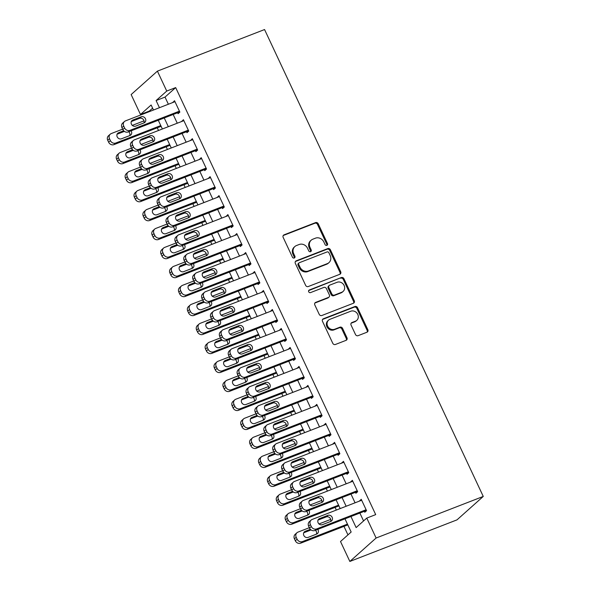 <?xml version="1.0" encoding="UTF-8"?>
<svg xmlns="http://www.w3.org/2000/svg" width="591" height="591" viewBox="0 0 591 591"><rect width="100%" height="100%" fill="white"/><g stroke="black" fill="none" stroke-linecap="round" stroke-linejoin="round"><path stroke-width="0.89" d="M326.875 245.354A1.455 1.3 48.3 0 0 327.495 243.581L318.224 223.782A2.076 1.854 48.3 0 0 315.594 222.6L284.042 234.849A2.076 1.854 48.3 0 0 283.163 237.39L292.434 257.181A1.455 1.3 48.3 0 0 294.628 257.794A1.455 1.3 48.3 0 0 294.887 256.228L293.69 253.672A6.649 5.94 48.3 0 1 294.872 246.528A6.649 5.94 48.3 0 1 296.505 245.531L299.135 244.511A6.649 5.94 48.3 0 1 307.542 248.294L308.738 250.857A1.455 1.3 48.3 0 0 310.932 251.463A1.455 1.3 48.3 0 0 311.191 249.904L309.994 247.341A6.649 5.94 48.3 0 1 311.176 240.205A6.649 5.94 48.3 0 1 312.809 239.207L315.439 238.18A6.649 5.94 48.3 0 1 323.838 241.97L325.043 244.526A1.455 1.3 48.3 0 0 326.875 245.354M326.816 245.383A1.455 1.3 48.3 0 0 326.786 244.209L317.515 224.417A2.076 1.854 48.3 0 0 314.885 223.235L283.333 235.477A2.076 1.854 48.3 0 0 283.222 235.528M294.207 258.031A1.455 1.3 48.3 0 0 294.178 256.863L292.981 254.3L293.69 253.672M310.511 251.707A1.455 1.3 48.3 0 0 310.482 250.54L309.285 247.976L309.994 247.341M355.472 334.484A2.076 1.854 48.3 0 0 358.102 335.666L366.952 332.231A2.076 1.854 48.3 0 0 367.831 329.689L357.533 307.704A2.076 1.854 48.3 0 0 354.91 306.522L323.358 318.771A2.076 1.854 48.3 0 0 322.479 321.312L332.777 343.297A2.076 1.854 48.3 0 0 335.4 344.479L346.09 340.327A2.076 1.854 48.3 0 0 346.976 337.786L342.566 328.374A2.076 1.854 48.3 0 0 339.943 327.192L334.639 329.253A5.563 4.964 48.3 0 1 328.049 326.867A5.563 4.964 48.3 0 1 328.603 320.123A5.563 4.964 48.3 0 1 329.97 319.288L350.744 311.228A5.563 4.964 48.3 0 1 357.326 313.614A5.563 4.964 48.3 0 1 356.779 320.359A5.563 4.964 48.3 0 1 355.413 321.194L351.948 322.538A2.076 1.854 48.3 0 0 351.069 325.08L355.472 334.484M166.743 91.058L175.675 87.594L375.706 514.621L366.775 518.085L376.112 538.017L483.261 496.433L264.561 29.55L157.405 71.134L166.743 91.058L156.098 100.559L159.444 107.702M339.81 274.298A2.076 1.854 48.3 0 0 340.689 271.757L330.399 249.771A2.076 1.854 48.3 0 0 327.769 248.589L296.217 260.83A2.076 1.854 48.3 0 0 295.337 263.379L305.636 285.357A2.076 1.854 48.3 0 0 308.258 286.539L339.81 274.298M343.962 278.738L354.26 300.723A2.076 1.854 48.3 0 1 353.381 303.264L321.829 315.513A2.076 1.854 48.3 0 1 319.206 314.323L314.796 304.919A2.076 1.854 48.3 0 1 315.675 302.378L328.47 297.413A2.076 1.854 48.3 0 0 329.357 294.865L326.431 288.63A2.076 1.854 48.3 0 0 323.809 287.44L310.482 292.611A1.455 1.3 48.3 0 1 309.263 290.004L341.339 277.556A2.076 1.854 48.3 0 1 343.962 278.738L343.253 279.373L353.551 301.358L354.26 300.723M177.64 112.748L178.083 113.701L179.863 112.113L174.53 100.729L172.845 102.502M186.534 131.727L186.978 132.679L188.751 131.091L183.417 119.707L181.733 121.48M195.422 150.705L195.865 151.658L197.645 150.07L192.311 138.686L190.62 140.459M204.316 169.683L204.759 170.636L206.532 169.048L201.199 157.664L199.514 159.437M213.203 188.662L213.647 189.615L215.42 188.034L210.086 176.643L208.401 178.416M222.09 207.64L222.541 208.593L224.314 207.013L218.98 195.621L217.296 197.394M230.985 226.626L231.428 227.572L233.201 225.991L227.867 214.599L226.183 216.38M239.872 245.605L240.323 246.55L242.096 244.97L236.762 233.578L235.078 235.358M248.767 264.583L249.21 265.529L250.983 263.948L245.649 252.556L243.965 254.337M257.654 283.562L258.097 284.507L259.877 282.926L254.544 271.535L252.852 273.315M266.548 302.54L266.992 303.486L268.765 301.905L263.431 290.513L261.747 292.294M275.436 321.519L275.879 322.464L277.652 320.883L272.318 309.492L270.634 311.272M284.33 340.497L284.773 341.443L286.546 339.862L281.213 328.478L279.528 330.251M293.217 359.476L293.661 360.421L295.434 358.84L290.1 347.456L288.415 349.229M302.104 378.454L302.555 379.4L304.328 377.819L298.994 366.435L297.31 368.208M310.999 397.433L311.442 398.386L313.215 396.797L307.881 385.413L306.197 387.186M319.886 416.411L320.329 417.364L322.11 415.776L316.776 404.392L315.092 406.165M328.781 435.39L329.224 436.343L330.997 434.754L325.663 423.37L323.979 425.143M337.668 454.368L338.111 455.321L339.891 453.733L334.55 442.349L332.866 444.122M346.562 473.347L347.006 474.3L348.779 472.711L343.445 461.327L341.761 463.1M355.45 492.325L355.893 493.278L357.666 491.69L352.332 480.306L350.648 482.079M175.675 87.594L165.022 97.094L168.369 104.238M173.17 114.484L177.263 123.216M182.058 133.463L186.15 142.195M190.952 152.441L195.045 161.173M199.839 171.42L203.932 180.152M208.734 190.398L212.819 199.13M217.621 209.377L221.714 218.109M226.516 228.355L230.601 237.087M235.403 247.341L239.495 256.073M244.29 266.319L248.383 275.051M253.184 285.298L257.277 294.03M262.072 304.276L266.164 313.008M270.966 323.255L275.051 331.987M279.853 342.233L283.946 350.965M288.748 361.212L292.833 369.944M297.635 380.19L301.728 388.922M306.522 399.169L310.615 407.901M315.417 418.147L319.509 426.879M324.304 437.126L328.397 445.858M333.198 456.104L337.291 464.836M342.086 475.083L346.178 483.815M350.98 494.061L355.065 502.793M359.867 513.04L363.568 520.944M364.337 511.304L364.787 512.257L366.56 510.676L361.227 499.284L359.542 501.057M152.611 108.168L149.405 111.034L149.634 111.507M157.272 127.811L158.521 130.485M166.16 146.797L167.416 149.471M175.047 165.776L176.303 168.45M183.941 184.754L185.19 187.428M192.829 203.732L194.084 206.407M201.723 222.711L202.972 225.385M210.61 241.689L211.866 244.364M219.505 260.668L220.753 263.342M228.392 279.646L229.648 282.321M237.279 298.625L238.535 301.299M246.174 317.603L247.422 320.278M255.061 336.582L256.317 339.256M263.955 355.56L265.204 358.235M272.843 374.539L274.098 377.213M281.737 393.517L282.986 396.192M290.624 412.496L291.88 415.17M299.511 431.474L300.767 434.149M308.406 450.453L309.662 453.127M317.293 469.431L318.549 472.113M326.188 488.417L327.436 491.091M335.075 507.396L336.331 510.07M343.969 526.374L347.951 534.885M344.974 518.824L351.157 532.018L340.512 541.519L349.85 561.45L456.998 519.866L483.261 496.433M149.405 111.034L140.481 114.499L131.143 94.567L157.405 71.134M349.85 561.45L376.112 538.017M350.936 516.504L356.129 527.586L366.775 518.085M164.239 117.949L168.332 126.681M173.133 136.927L177.219 145.659M182.021 155.906L186.113 164.638M190.915 174.884L195 183.616M199.802 193.863L203.895 202.595M208.689 212.841L212.782 221.573M217.584 231.82L221.677 240.559M226.471 250.806L230.564 259.538M235.366 269.784L239.451 278.516M244.253 288.763L248.346 297.495M253.147 307.741L257.233 316.473M262.035 326.72L266.127 335.452M270.929 345.698L275.014 354.43M279.816 364.677L283.909 373.409M288.704 383.655L292.796 392.387M297.598 402.634L301.691 411.366M306.485 421.612L310.578 430.344M315.38 440.591L319.465 449.323M324.267 459.569L328.36 468.301M333.161 478.547L337.247 487.28M342.049 497.526L346.141 506.258M153.475 110.015L151.126 104.999L140.481 114.499M340.18 508.578L336.087 499.846M331.285 489.592L327.192 480.86M322.398 470.613L318.305 461.881M313.503 451.635L309.418 442.903M304.616 432.656L300.524 423.924M295.722 413.678L291.636 404.946M286.834 394.699L282.742 385.967M277.947 375.721L273.855 366.989M269.053 356.742L264.96 348.01M260.166 337.764L256.073 329.032M251.271 318.785L247.186 310.053M242.384 299.807L238.291 291.075M233.489 280.828L229.404 272.096M224.602 261.85L220.509 253.118M215.715 242.871L211.622 234.139M206.82 223.893L202.728 215.161M197.933 204.914L193.841 196.182M189.039 185.936L184.953 177.204M180.152 166.958L176.059 158.218M171.257 147.972L167.172 139.24M162.37 128.993L158.277 120.261M165.022 97.094L156.098 100.559M172.749 102.309L174.884 101.482M181.644 121.288L183.771 120.461M190.531 140.266L192.666 139.439M199.426 159.245L201.553 158.425M208.313 178.223L210.44 177.403M217.207 197.202L219.335 196.382M226.094 216.188L228.222 215.36M234.982 235.166L237.117 234.339M243.876 254.145L246.004 253.317M252.763 273.123L254.898 272.296M261.658 292.102L263.785 291.274M270.545 311.08L272.673 310.253M279.44 330.059L281.567 329.231M288.327 349.037L290.454 348.21M297.214 368.016L299.349 367.188M306.108 386.994L308.236 386.167M314.996 405.973L317.131 405.145M323.89 424.951L326.018 424.124M332.777 443.93L334.905 443.102M341.672 462.908L343.799 462.081M350.559 481.887L352.687 481.067M359.454 500.865L361.581 500.045M311.176 240.205L310.467 240.833A6.649 5.94 48.3 0 0 309.285 247.976M294.872 246.528L294.163 247.164A6.649 5.94 48.3 0 0 292.981 254.3M339.921 274.246A2.076 1.854 48.3 0 0 339.98 272.385L329.689 250.407A2.076 1.854 48.3 0 0 327.059 249.225L295.507 261.466A2.076 1.854 48.3 0 0 295.397 261.51M328.899 252.771A1.455 1.3 48.3 0 0 327.067 251.943L299.371 262.692A1.455 1.3 48.3 0 0 298.75 264.473L300.014 267.176A6.649 5.94 48.3 0 0 308.421 270.959L327.348 263.616A6.649 5.94 48.3 0 0 328.988 262.611A6.649 5.94 48.3 0 0 330.17 255.475L328.899 252.771M299.009 262.914L298.3 263.542A1.455 1.3 48.3 0 0 298.041 265.108L298.75 264.473M328.988 262.611L328.278 263.246A6.649 5.94 48.3 0 1 326.638 264.243L307.712 271.594A6.649 5.94 48.3 0 1 299.305 267.804L298.041 265.108M353.492 303.22A2.076 1.854 48.3 0 0 353.551 301.358M328.988 297.096L328.278 297.731A2.076 1.854 48.3 0 1 327.761 298.041L314.966 303.013A2.076 1.854 48.3 0 0 314.855 303.057M308.62 290.617L341.339 277.556M341.753 292.257A5.563 4.964 48.3 0 0 343.12 291.422A5.563 4.964 48.3 0 0 343.674 284.677A5.563 4.964 48.3 0 0 337.084 282.291L329.763 285.128A2.076 1.854 48.3 0 0 328.884 287.677L331.81 293.912A2.076 1.854 48.3 0 0 334.432 295.094L341.753 292.257L341.044 292.892A5.563 4.964 48.3 0 0 342.411 292.057L343.12 291.422M329.253 285.446L328.544 286.074A2.076 1.854 48.3 0 0 328.175 288.305L328.884 287.677M341.044 292.892L333.723 295.729A2.076 1.854 48.3 0 1 331.1 294.547L328.175 288.305M343.253 279.373A2.076 1.854 48.3 0 0 340.63 278.191M356.779 320.359L356.07 320.987A5.563 4.964 48.3 0 1 354.703 321.822L351.239 323.166A2.076 1.854 48.3 0 0 351.128 323.218M328.603 320.123L327.894 320.758A5.563 4.964 48.3 0 0 327.34 327.503A5.563 4.964 48.3 0 0 333.93 329.889L334.639 329.253M346.2 340.283A2.076 1.854 48.3 0 0 346.26 338.421L341.857 329.01A2.076 1.854 48.3 0 0 339.234 327.828L333.93 329.889M367.063 332.186A2.076 1.854 48.3 0 0 367.122 330.325L356.824 308.339A2.076 1.854 48.3 0 0 354.201 307.157L322.649 319.406A2.076 1.854 48.3 0 0 322.538 319.45M160.759 125.565L115.755 143.029A4.233 3.782 48.3 0 1 110.399 140.621L109.512 138.722A4.233 3.782 48.3 0 1 110.266 134.179A4.233 3.782 48.3 0 1 111.307 133.544L122.64 129.141M132.192 125.432L144.019 120.845M161.114 126.319L113.974 144.618A4.233 3.782 -131.7 0 1 108.626 142.202L107.739 140.311A4.233 3.782 -131.7 0 1 108.493 135.76L110.266 134.179M129.71 135.598A3.391 3.029 48.3 0 0 128.72 131.734M124.376 131.387L117.003 134.246M123.659 130.766L118.532 132.753A3.391 3.029 48.3 0 0 121.384 138.826L129.954 135.502A3.391 3.029 48.3 0 0 131.076 130.818M179.42 111.167L129.946 130.36A4.233 3.782 48.3 0 1 124.598 127.951L123.711 126.053A4.233 3.782 48.3 0 1 124.465 121.51A4.233 3.782 48.3 0 1 125.506 120.874L174.973 101.674M124.465 121.51L122.684 123.091A4.233 3.782 -131.7 0 0 121.938 127.641L122.825 129.54A4.233 3.782 -131.7 0 0 128.173 131.948L179.775 111.921M135.575 126.156A3.391 3.029 -131.7 0 1 132.731 120.084L141.308 116.759A3.391 3.029 -131.7 0 1 144.152 122.832L135.575 126.156M131.202 121.576L139.528 118.34A3.391 3.029 -131.7 0 1 143.909 122.928M169.654 144.544L124.642 162.008A4.233 3.782 48.3 0 1 119.293 159.6L118.399 157.701A4.233 3.782 48.3 0 1 119.153 153.158A4.233 3.782 48.3 0 1 120.195 152.522L131.534 148.119M141.086 144.418L152.914 139.823M170.009 145.297L122.869 163.596A4.233 3.782 -131.7 0 1 117.52 161.18L116.626 159.289A4.233 3.782 -131.7 0 1 117.38 154.739L119.153 153.158M138.604 154.576A3.391 3.029 48.3 0 0 137.607 150.712M133.263 150.365L125.89 153.224M132.554 149.745L127.427 151.732A3.391 3.029 48.3 0 0 130.271 157.804L138.841 154.48A3.391 3.029 48.3 0 0 139.971 149.796M178.541 163.522L133.529 180.986A4.233 3.782 48.3 0 1 128.181 178.578L127.294 176.679A4.233 3.782 48.3 0 1 128.048 172.136A4.233 3.782 48.3 0 1 129.089 171.501L140.422 167.098M149.974 163.397L161.801 158.802M178.896 164.276L131.756 182.575A4.233 3.782 -131.7 0 1 126.408 180.166L125.521 178.268A4.233 3.782 -131.7 0 1 126.275 173.717L128.048 172.136M147.491 173.555A3.391 3.029 48.3 0 0 146.494 169.691M142.158 169.344L134.785 172.203M141.441 168.723L136.314 170.71A3.391 3.029 48.3 0 0 139.158 176.783L147.735 173.459A3.391 3.029 48.3 0 0 148.858 168.775M187.436 182.501L142.424 199.965A4.233 3.782 48.3 0 1 137.075 197.557L136.181 195.658A4.233 3.782 48.3 0 1 136.935 191.115A4.233 3.782 48.3 0 1 137.976 190.479L149.309 186.084M158.868 182.375L170.696 177.78M187.79 183.262L140.651 201.553A4.233 3.782 -131.7 0 1 135.295 199.145L134.408 197.246A4.233 3.782 -131.7 0 1 135.162 192.696L136.935 191.115M156.379 192.533A3.391 3.029 48.3 0 0 155.389 188.669M151.045 188.322L143.672 191.181M150.336 187.702L145.209 189.689A3.391 3.029 48.3 0 0 148.053 195.769L156.622 192.437A3.391 3.029 48.3 0 0 157.753 187.753M196.323 201.479L151.311 218.943A4.233 3.782 48.3 0 1 145.962 216.535L145.076 214.636A4.233 3.782 48.3 0 1 145.829 210.093A4.233 3.782 48.3 0 1 146.871 209.458L158.203 205.062M167.755 201.354L179.583 196.759M196.677 202.24L149.538 220.532A4.233 3.782 -131.7 0 1 144.189 218.123L143.303 216.225A4.233 3.782 -131.7 0 1 144.049 211.674L145.829 210.093M165.273 211.512A3.391 3.029 48.3 0 0 164.276 207.655M159.939 207.301L152.567 210.16M159.223 206.68L154.096 208.667A3.391 3.029 48.3 0 0 156.94 214.747L165.517 211.415A3.391 3.029 48.3 0 0 166.64 206.732M188.307 130.146L138.841 149.338A4.233 3.782 48.3 0 1 133.492 146.93L132.598 145.031A4.233 3.782 48.3 0 1 133.352 140.488A4.233 3.782 48.3 0 1 134.393 139.853L183.86 120.653M133.352 140.488L131.579 142.069A4.233 3.782 -131.7 0 0 130.825 146.62L131.712 148.518A4.233 3.782 -131.7 0 0 137.068 150.927L188.662 130.899M144.47 145.142A3.391 3.029 -131.7 0 1 141.626 139.062L150.195 135.738A3.391 3.029 -131.7 0 1 153.039 141.81L144.47 145.142M140.089 140.555L148.422 137.319A3.391 3.029 -131.7 0 1 152.796 141.906M197.195 149.124L147.728 168.324A4.233 3.782 48.3 0 1 142.379 165.908L141.493 164.01A4.233 3.782 48.3 0 1 142.246 159.467A4.233 3.782 48.3 0 1 143.288 158.831L192.755 139.631M142.246 159.467L140.466 161.048A4.233 3.782 -131.7 0 0 139.72 165.598L140.606 167.497A4.233 3.782 -131.7 0 0 145.955 169.905L197.549 149.878M153.357 164.121A3.391 3.029 -131.7 0 1 150.513 158.041L159.082 154.716A3.391 3.029 -131.7 0 1 161.934 160.789L153.357 164.121M148.984 159.533L157.309 156.305A3.391 3.029 -131.7 0 1 161.69 160.885M206.089 168.103L156.622 187.303A4.233 3.782 48.3 0 1 151.274 184.887L150.38 182.988A4.233 3.782 48.3 0 1 151.133 178.445A4.233 3.782 48.3 0 1 152.175 177.81L201.642 158.61M151.133 178.445L149.36 180.026A4.233 3.782 -131.7 0 0 148.607 184.577L149.493 186.475A4.233 3.782 -131.7 0 0 154.842 188.884L206.444 168.863M162.252 183.099A3.391 3.029 -131.7 0 1 159.407 177.027L167.977 173.695A3.391 3.029 -131.7 0 1 170.821 179.767L162.252 183.099M157.871 178.512L166.204 175.283A3.391 3.029 -131.7 0 1 170.577 179.863M214.976 187.081L165.51 206.281A4.233 3.782 48.3 0 1 160.161 203.865L159.274 201.974A4.233 3.782 48.3 0 1 160.021 197.424A4.233 3.782 48.3 0 1 161.062 196.788L210.536 177.596M160.021 197.424L158.248 199.012A4.233 3.782 -131.7 0 0 157.494 203.555L158.388 205.454A4.233 3.782 -131.7 0 0 163.737 207.862L215.331 187.842M171.139 202.078A3.391 3.029 -131.7 0 1 168.295 196.005L176.864 192.673A3.391 3.029 -131.7 0 1 179.708 198.746L171.139 202.078M166.758 197.49L175.091 194.262A3.391 3.029 -131.7 0 1 179.472 198.842M205.21 220.458L160.205 237.929A4.233 3.782 48.3 0 1 154.857 235.514L153.963 233.615A4.233 3.782 48.3 0 1 154.716 229.072A4.233 3.782 48.3 0 1 155.758 228.436L167.09 224.041M176.643 220.332L188.477 215.737M205.565 221.219L158.432 239.51A4.233 3.782 -131.7 0 1 153.076 237.102L152.19 235.203A4.233 3.782 -131.7 0 1 152.943 230.653L154.716 229.072M174.16 230.49A3.391 3.029 48.3 0 0 173.17 226.634M168.827 226.279L161.454 229.138M168.117 225.659L162.99 227.653A3.391 3.029 48.3 0 0 165.835 233.726L174.404 230.394A3.391 3.029 48.3 0 0 175.527 225.71M223.871 206.06L174.404 225.26A4.233 3.782 48.3 0 1 169.048 222.851L168.162 220.953A4.233 3.782 48.3 0 1 168.915 216.402A4.233 3.782 48.3 0 1 169.957 215.767L219.424 196.574M168.915 216.402L167.142 217.99A4.233 3.782 -131.7 0 0 166.389 222.534L167.275 224.432A4.233 3.782 -131.7 0 0 172.624 226.841L224.225 206.82M180.033 221.056A3.391 3.029 -131.7 0 1 177.182 214.984L185.759 211.652A3.391 3.029 -131.7 0 1 188.603 217.724L180.033 221.056M175.653 216.469L183.986 213.24A3.391 3.029 -131.7 0 1 188.359 217.82M214.105 239.436L169.092 256.908A4.233 3.782 48.3 0 1 163.744 254.492L162.857 252.601A4.233 3.782 48.3 0 1 163.604 248.05A4.233 3.782 48.3 0 1 164.645 247.415L175.985 243.019M185.537 239.311L197.364 234.716M214.459 240.197L167.319 258.489A4.233 3.782 -131.7 0 1 161.971 256.08L161.077 254.182A4.233 3.782 -131.7 0 1 161.831 249.638L163.604 248.05M183.055 249.468A3.391 3.029 48.3 0 0 182.058 245.612M177.714 245.258L170.341 248.117M177.005 244.637L171.878 246.632A3.391 3.029 48.3 0 0 174.722 252.704L183.291 249.372A3.391 3.029 48.3 0 0 184.422 244.696M232.758 225.038L183.291 244.238A4.233 3.782 48.3 0 1 177.943 241.83L177.056 239.931A4.233 3.782 48.3 0 1 177.802 235.381A4.233 3.782 48.3 0 1 178.844 234.745L228.311 215.552M177.802 235.381L176.029 236.969A4.233 3.782 -131.7 0 0 175.276 241.512L176.17 243.411A4.233 3.782 -131.7 0 0 181.518 245.819L233.113 225.799M188.921 240.035A3.391 3.029 -131.7 0 1 186.076 233.962L194.646 230.63A3.391 3.029 -131.7 0 1 197.49 236.71L188.921 240.035M184.54 235.447L192.873 232.219A3.391 3.029 -131.7 0 1 197.254 236.799M222.992 258.415L177.987 275.886A4.233 3.782 48.3 0 1 172.631 273.47L171.745 271.579A4.233 3.782 48.3 0 1 172.498 267.029A4.233 3.782 48.3 0 1 173.54 266.393L184.872 261.998M194.424 258.289L206.252 253.702M223.346 259.176L176.207 277.467A4.233 3.782 -131.7 0 1 170.858 275.059L169.972 273.16A4.233 3.782 -131.7 0 1 170.725 268.617L172.498 267.029M191.942 268.447A3.391 3.029 48.3 0 0 190.952 264.591M186.608 264.236L179.236 267.095M185.892 263.616L180.765 265.61A3.391 3.029 48.3 0 0 183.616 271.683L192.186 268.351A3.391 3.029 48.3 0 0 193.309 263.675M241.653 244.017L192.178 263.217A4.233 3.782 48.3 0 1 186.83 260.808L185.943 258.91A4.233 3.782 48.3 0 1 186.697 254.359A4.233 3.782 48.3 0 1 187.739 253.724L237.205 234.531M186.697 254.359L184.924 255.947A4.233 3.782 -131.7 0 0 184.17 260.491L185.057 262.389A4.233 3.782 -131.7 0 0 190.405 264.798L242.007 244.777M197.808 259.013A3.391 3.029 -131.7 0 1 194.964 252.941L203.54 249.609A3.391 3.029 -131.7 0 1 206.385 255.689L197.808 259.013M193.434 254.425L201.76 251.197A3.391 3.029 -131.7 0 1 206.141 255.777M231.886 277.393L186.874 294.865A4.233 3.782 48.3 0 1 181.526 292.456L180.639 290.558A4.233 3.782 48.3 0 1 181.385 286.007A4.233 3.782 48.3 0 1 182.427 285.372L193.767 280.976M203.319 277.268L215.146 272.68M232.241 278.154L185.101 296.446A4.233 3.782 -131.7 0 1 179.753 294.037L178.859 292.139A4.233 3.782 -131.7 0 1 179.612 287.595L181.385 286.007M200.837 287.425A3.391 3.029 48.3 0 0 199.839 283.569M195.495 283.215L188.123 286.074M194.786 282.594L189.659 284.589A3.391 3.029 48.3 0 0 192.503 290.661L201.073 287.329A3.391 3.029 48.3 0 0 202.203 282.653M250.54 262.995L201.073 282.195A4.233 3.782 48.3 0 1 195.724 279.787L194.831 277.888A4.233 3.782 48.3 0 1 195.584 273.338A4.233 3.782 48.3 0 1 196.626 272.702L246.092 253.509M195.584 273.338L193.811 274.926A4.233 3.782 -131.7 0 0 193.058 279.469L193.951 281.368A4.233 3.782 -131.7 0 0 199.3 283.776L250.894 263.756M206.702 277.992A3.391 3.029 -131.7 0 1 203.858 271.919L212.428 268.595A3.391 3.029 -131.7 0 1 215.272 274.667L206.702 277.992M202.321 273.411L210.655 270.176A3.391 3.029 -131.7 0 1 215.028 274.756M240.773 296.372L195.761 313.843A4.233 3.782 48.3 0 1 190.413 311.435L189.526 309.536A4.233 3.782 48.3 0 1 190.28 304.986A4.233 3.782 48.3 0 1 191.321 304.35L202.654 299.955M212.206 296.246L224.033 291.659M241.128 297.133L193.988 315.424A4.233 3.782 -131.7 0 1 188.64 313.016L187.753 311.117A4.233 3.782 -131.7 0 1 188.507 306.574L190.28 304.986M209.724 306.404A3.391 3.029 48.3 0 0 208.726 302.548M204.39 302.193L197.017 305.052M203.673 301.573L198.546 303.567A3.391 3.029 48.3 0 0 201.391 309.64L209.968 306.315A3.391 3.029 48.3 0 0 211.09 301.632M259.427 281.973L209.96 301.174A4.233 3.782 48.3 0 1 204.612 298.765L203.725 296.867A4.233 3.782 48.3 0 1 204.479 292.316A4.233 3.782 48.3 0 1 205.52 291.681L254.987 272.488M204.479 292.316L202.698 293.904A4.233 3.782 -131.7 0 0 201.952 298.448L202.839 300.346A4.233 3.782 -131.7 0 0 208.187 302.755L259.781 282.734M215.589 296.97A3.391 3.029 -131.7 0 1 212.745 290.898L221.322 287.573A3.391 3.029 -131.7 0 1 224.166 293.646L215.589 296.97M211.216 292.39L219.542 289.154A3.391 3.029 -131.7 0 1 223.923 293.734M249.668 315.35L204.656 332.822A4.233 3.782 48.3 0 1 199.307 330.413L198.413 328.515A4.233 3.782 48.3 0 1 199.167 323.964A4.233 3.782 48.3 0 1 200.209 323.329L211.541 318.933M221.1 315.225L232.928 310.637M250.023 316.111L202.883 334.403A4.233 3.782 -131.7 0 1 197.534 331.994L196.64 330.096A4.233 3.782 -131.7 0 1 197.394 325.552L199.167 323.964M218.611 325.382A3.391 3.029 48.3 0 0 217.621 321.526M213.277 321.172L205.904 324.031M212.568 320.558L207.441 322.546A3.391 3.029 48.3 0 0 210.285 328.618L218.855 325.294A3.391 3.029 48.3 0 0 219.985 320.61M268.321 300.952L218.855 320.152A4.233 3.782 48.3 0 1 213.506 317.744L212.612 315.845A4.233 3.782 48.3 0 1 213.366 311.302A4.233 3.782 48.3 0 1 214.407 310.659L263.874 291.466M213.366 311.302L211.593 312.883A4.233 3.782 -131.7 0 0 210.839 317.426L211.726 319.325A4.233 3.782 -131.7 0 0 217.082 321.733L268.676 301.713M224.484 315.949A3.391 3.029 -131.7 0 1 221.64 309.876L230.209 306.552A3.391 3.029 -131.7 0 1 233.053 312.624L224.484 315.949M220.103 311.368L228.436 308.133A3.391 3.029 -131.7 0 1 232.81 312.713M258.555 334.329L213.543 351.8A4.233 3.782 48.3 0 1 208.195 349.392L207.308 347.493A4.233 3.782 48.3 0 1 208.062 342.943A4.233 3.782 48.3 0 1 209.103 342.307L220.436 337.912M229.988 334.203L241.815 329.615M258.91 335.09L211.77 353.381A4.233 3.782 -131.7 0 1 206.422 350.973L205.535 349.074A4.233 3.782 -131.7 0 1 206.281 344.531L208.062 342.943M227.505 344.361A3.391 3.029 48.3 0 0 226.508 340.505M222.172 340.15L214.799 343.016M221.455 339.537L216.328 341.524A3.391 3.029 48.3 0 0 219.172 347.597L227.749 344.272A3.391 3.029 48.3 0 0 228.872 339.589M277.209 319.93L227.742 339.131A4.233 3.782 48.3 0 1 222.393 336.722L221.507 334.824A4.233 3.782 48.3 0 1 222.26 330.28A4.233 3.782 48.3 0 1 223.295 329.645L272.769 310.445M222.26 330.28L220.48 331.861A4.233 3.782 -131.7 0 0 219.726 336.405L220.62 338.303A4.233 3.782 -131.7 0 0 225.969 340.712L277.563 320.691M233.371 334.927A3.391 3.029 -131.7 0 1 230.527 328.855L239.096 325.53A3.391 3.029 -131.7 0 1 241.941 331.603L233.371 334.927M228.998 330.347L237.323 327.111A3.391 3.029 -131.7 0 1 241.704 331.699M267.45 353.315L222.438 370.779A4.233 3.782 48.3 0 1 217.089 368.37L216.195 366.472A4.233 3.782 48.3 0 1 216.949 361.928A4.233 3.782 48.3 0 1 217.99 361.286L229.323 356.89M238.882 353.182L250.71 348.594M267.804 354.068L220.665 372.36A4.233 3.782 -131.7 0 1 215.309 369.951L214.422 368.053A4.233 3.782 -131.7 0 1 215.176 363.509L216.949 361.928M236.393 363.339A3.391 3.029 48.3 0 0 235.403 359.483M231.059 359.129L223.686 361.995M230.35 358.515L225.223 360.503A3.391 3.029 48.3 0 0 228.067 366.575L236.636 363.251A3.391 3.029 48.3 0 0 237.767 358.567M286.103 338.916L236.636 358.109A4.233 3.782 48.3 0 1 231.28 355.701L230.394 353.802A4.233 3.782 48.3 0 1 231.147 349.259A4.233 3.782 48.3 0 1 232.189 348.624L281.656 329.423M231.147 349.259L229.374 350.84A4.233 3.782 -131.7 0 0 228.621 355.383L229.507 357.282A4.233 3.782 -131.7 0 0 234.856 359.69L286.458 339.67M242.266 353.906A3.391 3.029 -131.7 0 1 239.414 347.833L247.991 344.509A3.391 3.029 -131.7 0 1 250.835 350.581L242.266 353.906M237.885 349.325L246.218 346.09A3.391 3.029 -131.7 0 1 250.591 350.677M276.337 372.293L231.325 389.757A4.233 3.782 48.3 0 1 225.976 387.349L225.09 385.45A4.233 3.782 48.3 0 1 225.843 380.907A4.233 3.782 48.3 0 1 226.878 380.264L238.217 375.869M247.769 372.16L259.597 367.572M276.691 373.047L229.552 391.338A4.233 3.782 -131.7 0 1 224.203 388.93L223.309 387.031A4.233 3.782 -131.7 0 1 224.063 382.488L225.843 380.907M245.287 382.318A3.391 3.029 48.3 0 0 244.29 378.462M239.946 378.107L232.581 380.973M239.237 377.494L234.11 379.481A3.391 3.029 48.3 0 0 236.954 385.554L245.524 382.229A3.391 3.029 48.3 0 0 246.654 377.546M294.99 357.895L245.524 377.088A4.233 3.782 48.3 0 1 240.175 374.679L239.289 372.781A4.233 3.782 48.3 0 1 240.035 368.237A4.233 3.782 48.3 0 1 241.076 367.602L290.543 348.402M240.035 368.237L238.262 369.818A4.233 3.782 -131.7 0 0 237.508 374.362L238.402 376.26A4.233 3.782 -131.7 0 0 243.751 378.676L295.345 358.648M251.153 372.884A3.391 3.029 -131.7 0 1 248.309 366.812L256.878 363.487A3.391 3.029 -131.7 0 1 259.722 369.56L251.153 372.884M246.772 368.304L255.105 365.068A3.391 3.029 -131.7 0 1 259.486 369.656M285.224 391.272L240.219 408.736A4.233 3.782 48.3 0 1 234.863 406.327L233.977 404.429A4.233 3.782 48.3 0 1 234.73 399.885A4.233 3.782 48.3 0 1 235.772 399.25L247.104 394.847M256.657 391.139L268.484 386.551M285.579 392.025L238.439 410.317A4.233 3.782 -131.7 0 1 233.09 407.908L232.204 406.01A4.233 3.782 -131.7 0 1 232.957 401.466L234.73 399.885M254.174 401.304A3.391 3.029 48.3 0 0 253.184 397.44M248.841 397.086L241.468 399.952M248.124 396.472L242.997 398.46A3.391 3.029 48.3 0 0 245.849 404.532L254.418 401.208A3.391 3.029 48.3 0 0 255.541 396.524M303.885 376.873L254.418 396.066A4.233 3.782 48.3 0 1 249.062 393.658L248.176 391.759A4.233 3.782 48.3 0 1 248.929 387.216A4.233 3.782 48.3 0 1 249.971 386.58L299.438 367.38M248.929 387.216L247.156 388.797A4.233 3.782 -131.7 0 0 246.403 393.34L247.289 395.239A4.233 3.782 -131.7 0 0 252.638 397.654L304.239 377.627M260.04 391.863A3.391 3.029 -131.7 0 1 257.196 385.79L265.773 382.466A3.391 3.029 -131.7 0 1 268.617 388.538L260.04 391.863M255.667 387.282L263.992 384.047A3.391 3.029 -131.7 0 1 268.373 388.634M294.119 410.25L249.107 427.714A4.233 3.782 48.3 0 1 243.758 425.306L242.871 423.407A4.233 3.782 48.3 0 1 243.618 418.864A4.233 3.782 48.3 0 1 244.659 418.229L255.999 413.826M265.551 410.117L277.378 405.529M294.473 411.004L247.334 429.295A4.233 3.782 -131.7 0 1 241.985 426.887L241.091 424.988A4.233 3.782 -131.7 0 1 241.845 420.445L243.618 418.864M263.069 420.282A3.391 3.029 48.3 0 0 262.072 416.419M257.728 416.071L250.355 418.93M257.019 415.451L251.892 417.438A3.391 3.029 48.3 0 0 254.736 423.511L263.305 420.186A3.391 3.029 48.3 0 0 264.436 415.503M312.772 395.852L263.305 415.045A4.233 3.782 48.3 0 1 257.957 412.636L257.063 410.738A4.233 3.782 48.3 0 1 257.816 406.194A4.233 3.782 48.3 0 1 258.858 405.559L308.325 386.359M257.816 406.194L256.043 407.775A4.233 3.782 -131.7 0 0 255.29 412.326L256.184 414.217A4.233 3.782 -131.7 0 0 261.532 416.633L313.127 396.605M268.935 410.841A3.391 3.029 -131.7 0 1 266.09 404.769L274.66 401.444A3.391 3.029 -131.7 0 1 277.504 407.517L268.935 410.841M264.554 406.261L272.887 403.025A3.391 3.029 -131.7 0 1 277.268 407.613M303.006 429.229L258.001 446.693A4.233 3.782 48.3 0 1 252.645 444.284L251.759 442.386A4.233 3.782 48.3 0 1 252.512 437.842A4.233 3.782 48.3 0 1 253.554 437.207L264.886 432.804M274.438 429.096L286.266 424.508M303.36 429.982L256.221 448.281A4.233 3.782 -131.7 0 1 250.872 445.865L249.986 443.967A4.233 3.782 -131.7 0 1 250.739 439.423L252.512 437.842M271.956 439.261A3.391 3.029 48.3 0 0 270.966 435.397M266.622 435.05L259.25 437.909M265.906 434.429L260.779 436.417A3.391 3.029 48.3 0 0 263.623 442.489L272.2 439.165A3.391 3.029 48.3 0 0 273.323 434.481M321.659 414.83L272.192 434.023A4.233 3.782 48.3 0 1 266.844 431.615L265.957 429.716A4.233 3.782 48.3 0 1 266.711 425.173A4.233 3.782 48.3 0 1 267.753 424.537L317.219 405.337M266.711 425.173L264.931 426.754A4.233 3.782 -131.7 0 0 264.184 431.304L265.071 433.203A4.233 3.782 -131.7 0 0 270.419 435.611L322.014 415.584M277.822 429.82A3.391 3.029 -131.7 0 1 274.978 423.747L283.554 420.423A3.391 3.029 -131.7 0 1 286.399 426.495L277.822 429.82M273.448 425.239L281.774 422.004A3.391 3.029 -131.7 0 1 286.155 426.591M311.9 448.207L266.888 465.671A4.233 3.782 48.3 0 1 261.54 463.263L260.646 461.364A4.233 3.782 48.3 0 1 261.399 456.821A4.233 3.782 48.3 0 1 262.441 456.186L273.773 451.783M283.333 448.074L295.16 443.486M312.255 448.961L265.115 467.259A4.233 3.782 -131.7 0 1 259.767 464.844L258.873 462.952A4.233 3.782 -131.7 0 1 259.626 458.402L261.399 456.821M280.851 458.239A3.391 3.029 48.3 0 0 279.853 454.376M275.509 454.028L268.137 456.887M274.8 453.408L269.673 455.395A3.391 3.029 48.3 0 0 272.517 461.468L281.087 458.143A3.391 3.029 48.3 0 0 282.217 453.46M330.554 433.809L281.087 453.002A4.233 3.782 48.3 0 1 275.738 450.593L274.845 448.695A4.233 3.782 48.3 0 1 275.598 444.151A4.233 3.782 48.3 0 1 276.64 443.516L326.106 424.316M275.598 444.151L273.825 445.732A4.233 3.782 -131.7 0 0 273.072 450.283L273.958 452.181A4.233 3.782 -131.7 0 0 279.314 454.59L330.908 434.562M286.716 448.798A3.391 3.029 -131.7 0 1 283.872 442.725L292.442 439.401A3.391 3.029 -131.7 0 1 295.286 445.474L286.716 448.798M282.335 444.218L290.669 440.982A3.391 3.029 -131.7 0 1 295.042 445.57M320.787 467.185L275.775 484.65A4.233 3.782 48.3 0 1 270.427 482.241L269.54 480.343A4.233 3.782 48.3 0 1 270.294 475.799A4.233 3.782 48.3 0 1 271.335 475.164L282.668 470.761M292.22 467.06L304.047 462.465M321.142 467.939L274.002 486.238A4.233 3.782 -131.7 0 1 268.654 483.822L267.767 481.931A4.233 3.782 -131.7 0 1 268.513 477.38L270.294 475.799M289.738 477.218A3.391 3.029 48.3 0 0 288.74 473.354M284.404 473.007L277.031 475.866M283.687 472.386L278.56 474.374A3.391 3.029 48.3 0 0 281.405 480.446L289.982 477.122A3.391 3.029 48.3 0 0 291.104 472.438M339.441 452.787L289.974 471.98A4.233 3.782 48.3 0 1 284.626 469.572L283.739 467.673A4.233 3.782 48.3 0 1 284.493 463.13A4.233 3.782 48.3 0 1 285.534 462.494L335.001 443.294M284.493 463.13L282.712 464.711A4.233 3.782 -131.7 0 0 281.966 469.261L282.853 471.16A4.233 3.782 -131.7 0 0 288.201 473.568L339.795 453.541M295.603 467.784A3.391 3.029 -131.7 0 1 292.759 461.704L301.329 458.38A3.391 3.029 -131.7 0 1 304.18 464.452L295.603 467.784M291.23 463.196L299.556 459.961A3.391 3.029 -131.7 0 1 303.937 464.548M329.682 486.164L284.67 503.628A4.233 3.782 48.3 0 1 279.321 501.22L278.427 499.321A4.233 3.782 48.3 0 1 279.181 494.778A4.233 3.782 48.3 0 1 280.223 494.142L291.555 489.74M301.115 486.038L312.942 481.443M330.037 486.918L282.897 505.216A4.233 3.782 -131.7 0 1 277.541 502.808L276.654 500.909A4.233 3.782 -131.7 0 1 277.408 496.359L279.181 494.778M298.625 496.196A3.391 3.029 48.3 0 0 297.635 492.333M293.291 491.985L285.918 494.844M292.582 491.365L287.455 493.352A3.391 3.029 48.3 0 0 290.299 499.425L298.869 496.1A3.391 3.029 48.3 0 0 299.999 491.417M348.335 471.766L298.869 490.966A4.233 3.782 48.3 0 1 293.52 488.55L292.626 486.652A4.233 3.782 48.3 0 1 293.38 482.108A4.233 3.782 48.3 0 1 294.421 481.473L343.888 462.273M293.38 482.108L291.607 483.689A4.233 3.782 -131.7 0 0 290.853 488.24L291.74 490.138A4.233 3.782 -131.7 0 0 297.088 492.547L348.69 472.519M304.498 486.762A3.391 3.029 -131.7 0 1 301.654 480.682L310.223 477.358A3.391 3.029 -131.7 0 1 313.067 483.431L304.498 486.762M300.117 482.175L308.45 478.946A3.391 3.029 -131.7 0 1 312.824 483.527M338.569 505.142L293.557 522.607A4.233 3.782 48.3 0 1 288.209 520.198L287.322 518.3A4.233 3.782 48.3 0 1 288.076 513.756A4.233 3.782 48.3 0 1 289.117 513.121L300.45 508.718M310.002 505.017L321.829 500.422M338.924 505.896L291.784 524.195A4.233 3.782 -131.7 0 1 286.436 521.787L285.549 519.888A4.233 3.782 -131.7 0 1 286.295 515.337L288.076 513.756M307.519 515.175A3.391 3.029 48.3 0 0 306.522 511.311M302.178 510.964L294.813 513.823M301.469 510.343L296.342 512.331A3.391 3.029 48.3 0 0 299.186 518.403L307.763 515.079A3.391 3.029 48.3 0 0 308.886 510.395M357.223 490.744L307.756 509.944A4.233 3.782 48.3 0 1 302.407 507.529L301.521 505.63A4.233 3.782 48.3 0 1 302.267 501.087A4.233 3.782 48.3 0 1 303.309 500.451L352.783 481.251M302.267 501.087L300.494 502.668A4.233 3.782 -131.7 0 0 299.74 507.218L300.634 509.117A4.233 3.782 -131.7 0 0 305.983 511.525L357.577 491.498M313.385 505.741A3.391 3.029 -131.7 0 1 310.541 499.668L319.11 496.337A3.391 3.029 -131.7 0 1 321.955 502.409L313.385 505.741M309.004 501.153L317.337 497.925A3.391 3.029 -131.7 0 1 321.718 502.505M347.456 524.121L302.452 541.585A4.233 3.782 48.3 0 1 297.103 539.177L296.209 537.278A4.233 3.782 48.3 0 1 296.963 532.735A4.233 3.782 48.3 0 1 298.004 532.099L309.337 527.704M318.889 523.995L330.724 519.4M347.811 524.882L300.671 543.173A4.233 3.782 -131.7 0 1 295.323 540.765L294.436 538.866A4.233 3.782 -131.7 0 1 295.19 534.316L296.963 532.735M316.407 534.153A3.391 3.029 48.3 0 0 315.417 530.297M311.073 529.942L303.7 532.801M310.356 529.322L305.237 531.309A3.391 3.029 48.3 0 0 308.081 537.389L316.65 534.057A3.391 3.029 48.3 0 0 317.773 529.373M366.117 509.723L316.65 528.923A4.233 3.782 48.3 0 1 311.294 526.507L310.408 524.616A4.233 3.782 48.3 0 1 311.161 520.065A4.233 3.782 48.3 0 1 312.203 519.43L361.67 500.237M311.161 520.065L309.389 521.654A4.233 3.782 -131.7 0 0 308.635 526.197L309.521 528.095A4.233 3.782 -131.7 0 0 314.87 530.504L366.472 510.484M322.272 524.719A3.391 3.029 -131.7 0 1 319.428 518.647L328.005 515.315A3.391 3.029 -131.7 0 1 330.849 521.388L322.272 524.719M317.899 520.132L326.225 516.903A3.391 3.029 -131.7 0 1 330.605 521.484M326.786 244.209L327.495 243.581M294.178 256.863L294.887 256.228M310.482 250.54L311.191 249.904M283.333 235.477L284.042 234.849M314.885 223.235L315.594 222.6M317.515 224.417L318.224 223.782M295.507 261.466L296.217 260.83M327.059 249.225L327.769 248.589M329.689 250.407L330.399 249.771M339.98 272.385L340.689 271.757M299.305 267.804L300.014 267.176M307.712 271.594L308.421 270.959M326.638 264.243L327.348 263.616M314.966 303.013L315.675 302.378M327.761 298.041L328.47 297.413M308.65 290.558L309.263 290.004M331.1 294.547L331.81 293.912M333.723 295.729L334.432 295.094M351.239 323.166L351.948 322.538M354.703 321.822L355.413 321.194M339.234 327.828L339.943 327.192M341.857 329.01L342.566 328.374M346.26 338.421L346.976 337.786M322.649 319.406L323.358 318.771M354.201 307.157L354.91 306.522M356.824 308.339L357.533 307.704M367.122 330.325L367.831 329.689M115.755 143.029L113.974 144.618M109.512 138.722L107.739 140.311M110.399 140.621L108.626 142.202M117.099 134.031L118.532 132.753M128.173 131.948L129.946 130.36M122.825 129.54L124.598 127.951M121.938 127.641L123.711 126.053M132.731 120.084L131.298 121.362M141.308 116.759L139.528 118.34M124.642 162.008L122.869 163.596M118.399 157.701L116.626 159.289M119.293 159.6L117.52 161.18M125.994 153.01L127.427 151.732M133.529 180.986L131.756 182.575M127.294 176.679L125.521 178.268M128.181 178.578L126.408 180.166M134.881 171.988L136.314 170.71M142.424 199.965L140.651 201.553M136.181 195.658L134.408 197.246M137.075 197.557L135.295 199.145M143.776 190.974L145.209 189.689M151.311 218.943L149.538 220.532M145.076 214.636L143.303 216.225M145.962 216.535L144.189 218.123M152.663 209.953L154.096 208.667M137.068 150.927L138.841 149.338M131.712 148.518L133.492 146.93M130.825 146.62L132.598 145.031M141.626 139.062L140.193 140.348M150.195 135.738L148.422 137.319M145.955 169.905L147.728 168.324M140.606 167.497L142.379 165.908M139.72 165.598L141.493 164.01M150.513 158.041L149.08 159.326M159.082 154.716L157.309 156.305M154.842 188.884L156.622 187.303M149.493 186.475L151.274 184.887M148.607 184.577L150.38 182.988M159.407 177.027L157.974 178.305M167.977 173.695L166.204 175.283M163.737 207.862L165.51 206.281M158.388 205.454L160.161 203.865M157.494 203.555L159.274 201.974M168.295 196.005L166.861 197.283M176.864 192.673L175.091 194.262M160.205 237.929L158.432 239.51M153.963 233.615L152.19 235.203M154.857 235.514L153.076 237.102M161.557 228.931L162.99 227.653M172.624 226.841L174.404 225.26M167.275 224.432L169.048 222.851M166.389 222.534L168.162 220.953M177.182 214.984L175.749 216.262M185.759 211.652L183.986 213.24M169.092 256.908L167.319 258.489M162.857 252.601L161.077 254.182M163.744 254.492L161.971 256.08M170.444 247.91L171.878 246.632M181.518 245.819L183.291 244.238M176.17 243.411L177.943 241.83M175.276 241.512L177.056 239.931M186.076 233.962L184.643 235.24M194.646 230.63L192.873 232.219M177.987 275.886L176.207 277.467M171.745 271.579L169.972 273.16M172.631 273.47L170.858 275.059M179.332 266.888L180.765 265.61M190.405 264.798L192.178 263.217M185.057 262.389L186.83 260.808M184.17 260.491L185.943 258.91M194.964 252.941L193.53 254.219M203.54 249.609L201.76 251.197M186.874 294.865L185.101 296.446M180.639 290.558L178.859 292.139M181.526 292.456L179.753 294.037M188.226 285.867L189.659 284.589M199.3 283.776L201.073 282.195M193.951 281.368L195.724 279.787M193.058 279.469L194.831 277.888M203.858 271.919L202.425 273.197M212.428 268.595L210.655 270.176M195.761 313.843L193.988 315.424M189.526 309.536L187.753 311.117M190.413 311.435L188.64 313.016M197.113 304.845L198.546 303.567M208.187 302.755L209.96 301.174M202.839 300.346L204.612 298.765M201.952 298.448L203.725 296.867M212.745 290.898L211.312 292.176M221.322 287.573L219.542 289.154M204.656 332.822L202.883 334.403M198.413 328.515L196.64 330.096M199.307 330.413L197.534 331.994M206.008 323.824L207.441 322.546M217.082 321.733L218.855 320.152M211.726 319.325L213.506 317.744M210.839 317.426L212.612 315.845M221.64 309.876L220.207 311.154M230.209 306.552L228.436 308.133M213.543 351.8L211.77 353.381M207.308 347.493L205.535 349.074M208.195 349.392L206.422 350.973M214.895 342.802L216.328 341.524M225.969 340.712L227.742 339.131M220.62 338.303L222.393 336.722M219.726 336.405L221.507 334.824M230.527 328.855L229.094 330.133M239.096 325.53L237.323 327.111M222.438 370.779L220.665 372.36M216.195 366.472L214.422 368.053M217.089 368.37L215.309 369.951M223.79 361.781L225.223 360.503M234.856 359.69L236.636 358.109M229.507 357.282L231.28 355.701M228.621 355.383L230.394 353.802M239.414 347.833L237.981 349.111M247.991 344.509L246.218 346.09M231.325 389.757L229.552 391.338M225.09 385.45L223.309 387.031M225.976 387.349L224.203 388.93M232.677 380.759L234.11 379.481M243.751 378.676L245.524 377.088M238.402 376.26L240.175 374.679M237.508 374.362L239.289 372.781M248.309 366.812L246.875 368.09M256.878 363.487L255.105 365.068M240.219 408.736L238.439 410.317M233.977 404.429L232.204 406.01M234.863 406.327L233.09 407.908M241.564 399.738L242.997 398.46M252.638 397.654L254.418 396.066M247.289 395.239L249.062 393.658M246.403 393.34L248.176 391.759M257.196 385.79L255.763 387.068M265.773 382.466L263.992 384.047M249.107 427.714L247.334 429.295M242.871 423.407L241.091 424.988M243.758 425.306L241.985 426.887M250.458 418.716L251.892 417.438M261.532 416.633L263.305 415.045M256.184 414.217L257.957 412.636M255.29 412.326L257.063 410.738M266.09 404.769L264.657 406.047M274.66 401.444L272.887 403.025M258.001 446.693L256.221 448.281M251.759 442.386L249.986 443.967M252.645 444.284L250.872 445.865M259.346 437.695L260.779 436.417M270.419 435.611L272.192 434.023M265.071 433.203L266.844 431.615M264.184 431.304L265.957 429.716M274.978 423.747L273.544 425.025M283.554 420.423L281.774 422.004M266.888 465.671L265.115 467.259M260.646 461.364L258.873 462.952M261.54 463.263L259.767 464.844M268.24 456.673L269.673 455.395M279.314 454.59L281.087 453.002M273.958 452.181L275.738 450.593M273.072 450.283L274.845 448.695M283.872 442.725L282.439 444.004M292.442 439.401L290.669 440.982M275.775 484.65L274.002 486.238M269.54 480.343L267.767 481.931M270.427 482.241L268.654 483.822M277.127 475.652L278.56 474.374M288.201 473.568L289.974 471.98M282.853 471.16L284.626 469.572M281.966 469.261L283.739 467.673M292.759 461.704L291.326 462.989M301.329 458.38L299.556 459.961M284.67 503.628L282.897 505.216M278.427 499.321L276.654 500.909M279.321 501.22L277.541 502.808M286.022 494.63L287.455 493.352M297.088 492.547L298.869 490.966M291.74 490.138L293.52 488.55M290.853 488.24L292.626 486.652M301.654 480.682L300.221 481.968M310.223 477.358L308.45 478.946M293.557 522.607L291.784 524.195M287.322 518.3L285.549 519.888M288.209 520.198L286.436 521.787M294.909 513.609L296.342 512.331M305.983 511.525L307.756 509.944M300.634 509.117L302.407 507.529M299.74 507.218L301.521 505.63M310.541 499.668L309.108 500.946M319.11 496.337L317.337 497.925M302.452 541.585L300.671 543.173M296.209 537.278L294.436 538.866M297.103 539.177L295.323 540.765M303.804 532.594L305.237 531.309M314.87 530.504L316.65 528.923M309.521 528.095L311.294 526.507M308.635 526.197L310.408 524.616M319.428 518.647L317.995 519.925M328.005 515.315L326.225 516.903"/></g></svg>
